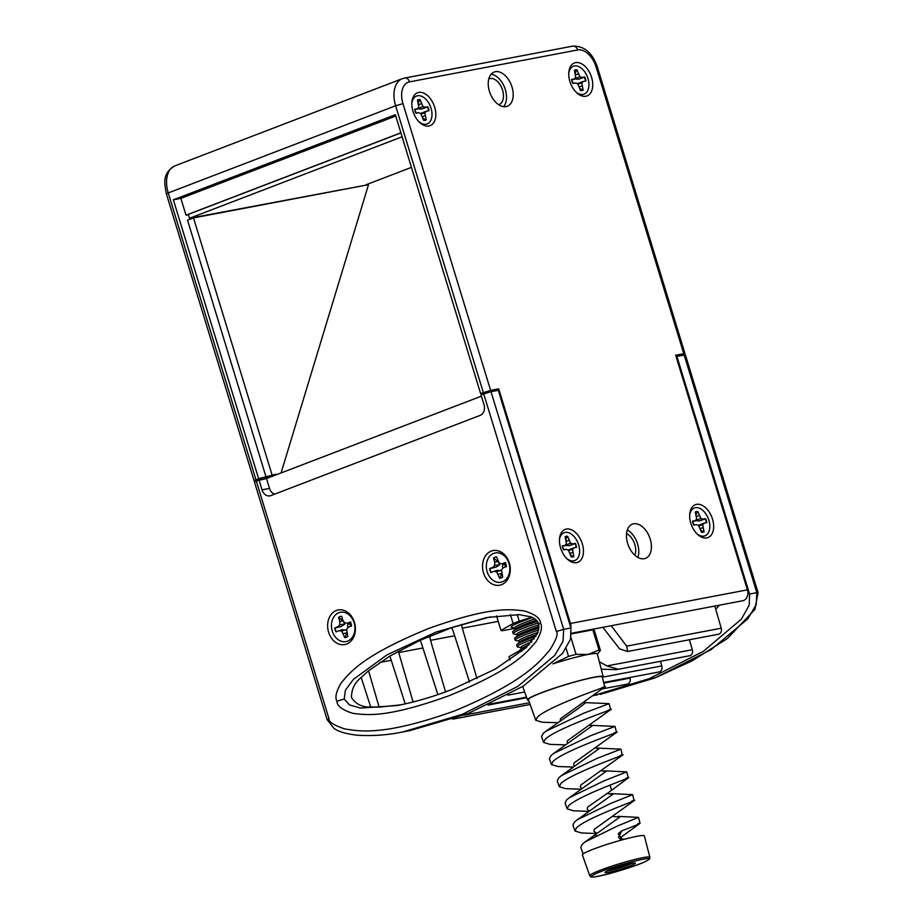 <?xml version="1.0" encoding="UTF-8"?>
<svg xmlns="http://www.w3.org/2000/svg" width="923" height="923" viewBox="0 0 923 923"><rect width="100%" height="100%" fill="white"/><g stroke="black" fill="none" stroke-linecap="round" stroke-linejoin="round"><path stroke-width="1.38" d="M592.162 695.977L649.319 678.613L703.418 651.292L741.423 619.125L749.211 605.13L749.568 594.043L676.905 356.382L685.397 354.928L758.06 592.601L754.887 609.445L727.428 638.485L692.146 660.833L654.834 677.967L600.227 694.431M676.905 356.382L676.109 356.682M629.832 677.517L630.005 678.117A4.834 3.761 79.3 0 1 627.352 684.139L601.923 688.962M660.43 661.295L661.779 665.933A4.834 3.761 79.3 0 1 659.114 671.956L603.654 682.489M689.412 639.754L692.319 649.734A4.834 3.761 79.3 0 1 689.654 655.745L616.483 669.636L601.265 669.187M719.536 605.153L715.729 609.272L721.232 628.205A4.834 3.761 79.3 0 1 718.567 634.216L627.594 651.488L619.61 648.857L602.823 627.317M714.794 606.053L715.729 609.272M490.378 616.852L451.589 627.721L420.057 640.343L389.875 656.057L368.565 670.79L361.193 677.447A14.918 11.618 79.3 0 1 361.297 677.736L370.677 706.972L379.145 707.156L400.94 704.826M263.401 479.118L276 474.203L276.196 474.814M276 474.203L258.613 478.656L173.362 199.806L180.873 198.387L186.008 215.174L188.477 214.713M266.124 477.237L187.542 220.193L193.495 217.909L368.496 184.681L281.077 472.945M186.008 215.174L400.894 132.808M366.004 185.154L189.561 218.255L188.373 214.378L400.917 132.912M395.759 116.021L180.873 198.387M173.362 199.806L395.356 114.717L480.618 393.567L488.129 392.137L484.563 393.51M676.04 356.463L684.981 353.647L683.77 353.705L596.096 66.952A20.341 12.622 69 0 0 577.66 49.957L409.547 81.87A20.341 12.622 69 0 0 402.959 103.618L490.621 390.371L480.618 393.567M263.378 479.049L254.067 480.641L258.613 478.656M490.621 390.371L498.72 388.837L491.659 391.548M683.77 353.705L675.671 355.24L747.399 589.866A8.619 6.715 79.3 0 1 742.692 600.758L571.614 633.236M570.875 627.744A8.619 6.715 -100.7 0 0 570.449 623.463L498.72 388.837M412.985 111.291A17.629 10.938 69 0 0 419.607 122.39A17.629 10.938 69 0 0 432.656 124.017A17.629 10.938 69 0 0 434.675 107.16A17.629 10.938 69 0 0 421.811 92.496A17.629 10.938 69 0 0 411.889 102.257A17.629 10.938 69 0 0 412.985 111.291M569.895 81.489A17.629 10.938 69 0 0 576.529 92.6A17.629 10.938 69 0 0 589.578 94.227A17.629 10.938 69 0 0 591.597 77.37A17.629 10.938 69 0 0 578.733 62.706A17.629 10.938 69 0 0 568.81 72.467A17.629 10.938 69 0 0 569.895 81.489M560.607 547.927A17.629 10.938 69 0 0 567.23 559.026A17.629 10.938 69 0 0 580.279 560.653A17.629 10.938 69 0 0 582.309 543.797A17.629 10.938 69 0 0 569.433 529.133A17.629 10.938 69 0 0 559.511 538.894A17.629 10.938 69 0 0 560.607 547.927M690.808 523.203A17.629 10.938 69 0 0 697.442 534.302A17.629 10.938 69 0 0 710.491 535.928A17.629 10.938 69 0 0 712.51 519.084A17.629 10.938 69 0 0 699.646 504.42A17.629 10.938 69 0 0 689.723 514.18A17.629 10.938 69 0 0 690.808 523.203M512 87.016A18.333 11.376 69 0 0 494.151 72.052A18.333 11.376 69 0 0 489.421 91.308A18.333 11.376 69 0 0 507.269 106.283A18.333 11.376 69 0 0 512 87.016M650.219 539.113A18.333 11.376 69 0 0 632.37 524.137A18.333 11.376 69 0 0 627.64 543.393A18.333 11.376 69 0 0 645.489 558.369A18.333 11.376 69 0 0 650.219 539.113M570.945 627.963L563.665 629.336L563.018 641.289L554.735 655.411L517.838 686.377L462.481 714.275L402.866 731.927L410.147 730.555L468.307 713.467L523.329 686.124L562.453 653.484L570.529 639.224L570.945 627.963L498.282 390.291L491.001 391.675L563.665 629.336L556.35 631.494C558.496 633.455 556.281 639.685 549.704 650.173C540.324 660.649 526.202 681.162 454.831 710.814C381.591 737.131 357.801 730.797 344.683 728.916C333.526 725.109 328.288 721.694 328.957 718.659L256.294 480.987L266.505 478.529L481.391 396.163M361.193 677.447C354.582 682.789 351.363 689.516 351.513 697.638C355.955 704.249 362.335 707.364 370.677 706.972M366.131 184.738L411.45 167.363M189.561 218.255L402.105 136.789M272.077 474.953L193.495 217.909M266.505 478.529L269.516 488.394L262.005 489.825A8.619 6.715 79.3 0 0 269.931 495.87A8.619 6.715 79.3 0 0 270.831 495.616L480.202 415.362A8.619 6.715 79.3 0 0 484.01 404.736L480.987 394.859L491.001 391.675M328.957 718.659L327.111 719.605L254.448 481.944L256.294 480.987M262.005 489.825L258.994 479.948M336.387 610.472A17.629 13.741 -100.7 0 0 328.611 632.209A17.629 13.741 -100.7 0 0 346.656 644.046A17.629 13.741 -100.7 0 0 354.42 622.31A17.629 13.741 -100.7 0 0 336.387 610.472M491.267 551.1A17.629 13.741 -100.7 0 0 483.49 572.837A17.629 13.741 -100.7 0 0 501.535 584.686A17.629 13.741 -100.7 0 0 509.311 562.949A17.629 13.741 -100.7 0 0 491.267 551.1M336.918 701.18C334.737 697.361 336.249 691.131 341.464 682.478C350.544 672.302 361.343 656.126 428.318 628.621C492.144 605.661 510.892 609.515 524.206 610.899C534.971 614.187 540.393 618.26 540.486 623.14C542.678 626.959 541.155 633.19 535.951 641.843C526.86 652.019 516.061 668.194 449.097 695.7C385.26 718.659 366.523 714.806 353.209 713.421C342.445 710.133 337.01 706.06 336.918 701.18L344.233 699.023L345.398 690.208L353.394 679.374L387.152 654.776L436.152 632.047L486.79 617.51L519.211 614.66L530.887 616.841C535.259 618.606 537.844 621.029 538.64 624.098L537.821 632.901L525.948 647.796L495.397 669.025L452.778 689.112C434.687 696.3 416.192 701.768 397.294 705.553L360.616 708.079L349.494 704.93L344.233 699.023M269.516 488.394A8.619 6.715 -100.7 0 0 274.535 494.197M338.845 612.734A14.918 11.618 -100.7 0 0 332.268 631.124A14.918 11.618 -100.7 0 0 347.533 641.15A14.918 11.618 -100.7 0 0 354.109 622.76A14.918 11.618 -100.7 0 0 338.845 612.734M339.814 621.467L338.568 617.383A10.845 8.457 79.3 0 1 341.164 616.287A10.845 8.457 79.3 0 1 341.614 616.218L342.86 620.302L344.66 622.829L347.244 623.175L350.382 621.975A10.845 8.457 79.3 0 1 351.594 625.932L348.456 627.144L346.598 629.186L347.809 636.501A10.845 8.457 79.3 0 1 345.214 637.597A10.845 8.457 79.3 0 1 344.764 637.666L341.718 631.055L339.133 630.709L335.995 631.909A10.845 8.457 79.3 0 1 335.245 629.982A10.845 8.457 79.3 0 1 334.784 627.952L337.922 626.752L339.779 624.698L339.814 621.467L343.137 620.856L344.787 624.179L341.095 626.555L335.107 627.94A10.845 8.457 -100.7 0 0 335.557 629.924A10.845 8.457 -100.7 0 0 336.284 631.805M338.568 617.383L343.137 620.856M350.463 626.371A1.858 1.454 -100.7 0 0 348.49 624.063A1.858 1.454 -100.7 0 0 348.283 627.328M341.314 616.264A10.845 8.457 -100.7 0 0 338.903 617.302M350.705 621.952L350.29 623.037L347.244 623.175M346.794 632.82L345.11 637.608A10.845 8.457 -100.7 0 0 345.364 637.574M339.133 630.709L342.064 629.717L346.587 630.132M343.518 633.593L346.69 632.843M341.718 631.055L346.448 629.59M337.922 626.752L341.095 626.555M339.779 624.698L344.787 624.179M493.724 553.373A14.918 11.618 -100.7 0 0 487.148 571.764A14.918 11.618 -100.7 0 0 502.412 581.79A14.918 11.618 -100.7 0 0 508.988 563.388A14.918 11.618 -100.7 0 0 493.724 553.373M494.693 562.095L493.447 558.023A10.845 8.457 79.3 0 1 496.043 556.915A10.845 8.457 79.3 0 1 496.493 556.846L499.539 563.468L502.124 563.803L505.262 562.603A10.845 8.457 79.3 0 1 506.473 566.572L503.335 567.772L501.477 569.814L502.689 577.129A10.845 8.457 79.3 0 1 500.093 578.236A10.845 8.457 79.3 0 1 499.643 578.306L496.597 571.683L494.013 571.349L490.886 572.548A10.845 8.457 79.3 0 1 490.125 570.622A10.845 8.457 79.3 0 1 489.675 568.58L492.801 567.38L494.659 565.337L494.693 562.095L498.016 561.496L499.666 564.807L495.986 567.195L489.986 568.568A10.845 8.457 -100.7 0 0 490.436 570.564A10.845 8.457 -100.7 0 0 491.163 572.433M493.447 558.023L498.016 561.496M505.354 566.999A1.858 1.454 -100.7 0 0 503.37 564.691A1.858 1.454 -100.7 0 0 503.162 567.957M496.205 556.892A10.845 8.457 -100.7 0 0 493.782 557.942M505.585 562.592L505.181 563.665L502.124 563.803M501.674 573.46L499.989 578.236A10.845 8.457 -100.7 0 0 500.243 578.202M494.013 571.349L496.943 570.345L501.477 570.772M498.397 574.221L501.581 573.483M496.597 571.683L501.327 570.229M492.801 567.38L495.986 567.195M494.659 565.337L499.666 564.807M498.201 621.375L462.319 628.182A15.599 12.161 79.3 0 1 461.604 624.41M462.319 628.182L476.983 678.613M469.519 682.074L453.32 631.597A15.564 12.126 79.3 0 0 451.589 627.721M445.521 691.869L430.533 640.331A15.564 12.126 79.3 0 1 429.783 636.085M413.1 702.011L398.724 652.561A15.599 12.161 79.3 0 1 398.367 651.188M420.057 640.343A15.599 12.161 79.3 0 1 421.557 643.804L437.848 694.581M389.875 656.057A15.726 12.253 79.3 0 1 389.887 656.08L405.22 703.903M368.565 670.79L379.145 707.156M531.74 617.175L519.257 621.179A44.696 3.9 163 0 0 513.119 623.533L500.958 630.409A44.696 3.9 163 0 0 502.366 630.732L515.022 628.332M514.907 627.952L511.78 627.398A33.886 2.954 -17 0 1 532.606 617.568M500.958 630.409L496.528 615.895M510.384 614.603L513.119 623.533M519.257 621.179L517.238 614.568M515.276 629.151L514.838 627.732A30.586 2.665 -17 0 1 534.89 618.929M538.213 622.944A33.886 2.954 163 0 0 515.115 631.897A33.886 2.954 163 0 0 513.176 633.616L512.68 631.978A33.886 2.954 -17 0 1 512.992 631.367A33.886 2.954 -17 0 1 514.619 630.259A33.886 2.954 -17 0 1 537.348 621.421M513.176 633.616A33.886 2.954 163 0 0 513.788 633.951L516.915 634.505M536.378 620.244A30.586 2.665 163 0 0 515.622 628.817L512.992 631.367M517.284 635.716L516.845 634.297A30.586 2.665 -17 0 1 538.836 624.848M539.078 626.579A30.586 2.665 163 0 0 517.63 635.382L514.999 637.931A33.886 2.954 -17 0 1 516.615 636.824A33.886 2.954 -17 0 1 539.055 628.078M538.778 629.971A33.886 2.954 163 0 0 517.122 638.462A33.886 2.954 163 0 0 515.184 640.181L514.688 638.543A33.886 2.954 -17 0 1 514.999 637.931M515.184 640.181A33.886 2.954 163 0 0 515.795 640.516L518.922 641.07M534.394 638.716A33.886 2.954 163 0 0 519.13 645.027A33.886 2.954 163 0 0 517.192 646.746L516.695 645.108A33.886 2.954 -17 0 1 517.007 644.485A33.886 2.954 -17 0 1 518.622 643.377A33.886 2.954 -17 0 1 536.009 636.339M517.192 646.746A33.886 2.954 163 0 0 517.803 647.081L520.918 647.634M537.071 634.493A30.586 2.665 163 0 0 519.637 641.935L517.007 644.485M519.291 642.281L518.853 640.85A30.586 2.665 -17 0 1 538.04 632.347M521.287 648.846L520.86 647.415A30.586 2.665 -17 0 1 531.89 641.82M529.179 644.716A30.586 2.665 163 0 0 521.645 648.5L519.188 650.877M519.234 650.853A33.886 2.954 -17 0 1 520.63 649.942A33.886 2.954 -17 0 1 526.687 647.127M510.015 660.037L508.988 656.657L521.137 649.78A44.696 3.9 -17 0 1 525.729 648.004M592.831 629.821A44.696 3.9 -17 0 1 594.227 630.144L600.412 650.346A44.696 3.9 163 0 0 599.004 650.023L592.831 629.821L571.579 633.847M602.431 677.759A39.608 3.45 163 0 0 603.215 676.709L597.331 653.969A40.635 3.542 163 0 0 588.228 654.43L576.079 654.372L570.968 637.655M566.087 648.384L568.545 656.403L552.831 663.868A40.635 3.542 163 0 1 588.228 654.43L599.004 650.023M576.079 654.372A44.696 3.9 163 0 0 568.545 656.403M597.4 654.222L600.412 650.346M521.137 649.78L521.657 651.488M603.215 676.709A39.608 3.45 163 0 0 558.715 686.735A39.608 3.45 163 0 0 527.46 699.876A39.608 3.45 163 0 0 528.683 700.315M557.734 722.697L542.286 722.248L535.778 720.309L528.429 699.576A38.593 3.369 -17 0 1 530.621 697.603A38.593 3.369 -17 0 1 571.302 682.997A38.593 3.369 -17 0 1 602.234 677.009L604.796 686.92L560.549 718.682L560.169 720.875M535.778 720.309L537.451 717.056C549.9 704.918 621.387 681.635 602.269 687.508M596.823 833.284L593.939 831.323L594.354 829.269L634.101 800.691L632.636 794.645L610.795 803.402L577.152 819.866L574.325 822.185L572.929 825.197L574.983 830.988L576.367 828C586.843 817.051 648.615 796.341 631.943 800.933M589.312 810.936L587.178 809.206L587.593 807.152L610.403 791.184L611.464 789.696L610.045 785.069M581.871 788.542L580.417 787.088L580.832 785.035L622.379 755.187L620.879 749.153L597.319 758.279L561.461 775.585L558.761 777.789L557.238 780.904L559.303 786.719L560.803 783.627C572.006 772.228 637.724 750.457 620.071 755.556M574.521 766.078L573.656 764.971L574.071 762.917L616.518 732.435L615.006 726.413L590.582 735.723L553.627 753.445L550.973 755.591L549.393 758.764L551.458 764.59L553.015 761.429C564.691 749.764 632.255 727.532 614.141 732.874M567.276 743.534L567.31 740.8L610.645 709.683L609.122 703.661L583.821 713.167L545.77 731.316L543.186 733.393L541.547 736.623L543.612 742.45L545.228 739.242C557.157 727.416 626.809 704.572 608.211 710.191M565.499 744.861L550.073 744.388L543.612 742.45M573.264 767.036L557.965 766.528L551.458 764.59M581.017 789.2L565.718 788.669L559.303 786.719M588.759 811.363L573.633 810.809L567.149 808.86L568.591 805.802C579.494 794.611 643.123 773.428 626.013 778.239M610.403 791.184L628.251 777.927L626.763 771.893L604.034 780.858L569.272 797.749L566.537 799.987L565.095 803.056L567.149 808.86M596.5 833.538L581.398 832.95L574.983 830.988M622.598 839.745L618.179 833.757L621.837 830.815C637.608 824.781 642.95 822.381 637.874 823.616M619.321 838.419L640.054 823.328L638.52 817.386L617.475 825.981L584.928 842.041L582.113 844.383L580.786 847.349L583.105 853.89M621.837 830.815L618.491 837.265M612.387 816.405L619.829 817.051L584.928 842.041M582.367 854.86A32.409 2.827 -17 0 1 584.213 853.198A32.409 2.827 -17 0 1 618.375 840.934A32.409 2.827 -17 0 1 644.358 835.903L649.884 857.305A31.44 2.746 163 0 0 624.686 862.186A31.44 2.746 163 0 0 591.539 874.081A31.44 2.746 163 0 0 589.751 875.696L582.367 854.86M593.247 875.05C578.917 882.653 636.27 867.251 647.196 860.559C661.514 852.967 604.161 868.37 593.247 875.05M634.528 863.963A15.91 1.385 -17 0 1 615.03 870.747A15.91 1.385 -17 0 1 605.903 871.658A15.91 1.385 -17 0 1 625.413 864.874A15.91 1.385 -17 0 1 634.528 863.963M632.117 863.293A14.468 1.258 -17 0 1 620.164 867.643A14.468 1.258 -17 0 1 607.83 870.724M596.05 834.796L595.623 835.834M620.221 839.134L624.917 839.122M583.521 702.565L585.02 703.222L578.052 708.633L545.77 731.316M589.555 725.247L591.978 725.986L553.627 753.445M561.461 775.585L598.946 748.749L595.427 747.988M601.173 770.763L605.903 771.524L569.272 797.749M577.152 819.866L612.86 794.288L606.815 793.572M617.983 816.359L638.52 817.386M611.038 793.595L632.636 794.645M604.069 770.82L626.763 771.893M597.112 748.057L620.879 749.153M590.166 725.293L615.006 726.413M580.59 631.528A33.886 2.954 -17 0 1 582.909 631.517A33.886 2.954 -17 0 1 583.29 631.632M611.211 625.725L626.682 646.146L627.594 651.488M599.327 661.699L606.884 665.945L618.387 669.233L616.483 669.636M481.829 393.336L482.164 394.409M418.915 121.709A14.918 9.253 69 0 0 429.541 122.263A14.918 9.253 69 0 0 431.029 108.245A14.918 9.253 69 0 0 420.473 95.911A14.918 9.253 69 0 0 411.843 103.226M418.534 112.71L415.892 113.217A10.845 6.726 -111 0 1 414.681 109.249L417.323 108.752L418.823 107.195L417.461 100.088A10.845 6.726 -111 0 1 417.957 99.857A10.845 6.726 -111 0 1 420.023 99.603L422.93 106.422L425.157 107.264L427.787 106.756A10.845 6.726 -111 0 1 428.999 110.725L426.368 111.222L424.868 112.779L426.23 119.886A10.845 6.726 -111 0 1 425.722 120.117A10.845 6.726 -111 0 1 425.007 120.325A10.845 6.726 -111 0 1 423.669 120.371L420.761 113.552L418.534 112.71M418.35 102.972L419.63 99.742A10.845 6.726 69 0 0 418.315 99.799A10.845 6.726 69 0 0 417.784 99.938M416.158 113.16A1.858 1.154 69 0 0 415.119 111.083M428.618 110.795A10.845 6.726 69 0 0 427.441 106.941L421.673 109.041L417.358 108.718M420.519 113.46L426.368 111.222M425.538 120.186A10.845 6.726 69 0 0 425.838 120.036L423.034 118.317M417.323 108.752L414.842 110.033M421.269 103.676L418.73 104.68M422.93 106.422L417.404 109.006M425.157 107.264L421.673 109.041M424.868 112.779L420.957 113.875M424.984 115.802L422.526 116.656M575.837 91.908A14.918 9.253 69 0 0 586.463 92.473A14.918 9.253 69 0 0 587.951 78.455A14.918 9.253 69 0 0 577.394 66.121A14.918 9.253 69 0 0 568.753 73.436M575.456 82.92L572.814 83.416A10.845 6.726 -111 0 1 571.602 79.459L574.244 78.963L575.744 77.405L574.383 70.298A10.845 6.726 -111 0 1 574.879 70.067A10.845 6.726 -111 0 1 576.944 69.813L579.852 76.632L582.078 77.474L584.709 76.967A10.845 6.726 -111 0 1 585.92 80.936L583.29 81.432L581.79 82.978L583.151 90.096A10.845 6.726 -111 0 1 582.644 90.327A10.845 6.726 -111 0 1 581.928 90.535A10.845 6.726 -111 0 1 580.59 90.581L577.683 83.762L575.456 82.92M575.271 73.182L576.552 69.952A10.845 6.726 69 0 0 575.237 70.01A10.845 6.726 69 0 0 574.694 70.148M573.079 83.37A1.858 1.154 69 0 0 572.029 81.293M585.54 81.005A10.845 6.726 69 0 0 584.363 77.151L578.594 79.251L574.279 78.928M577.44 83.67L583.29 81.432M582.459 90.396A10.845 6.726 69 0 0 582.748 90.246L579.956 88.527M574.244 78.963L571.764 80.243M578.19 73.886L575.652 74.89M579.852 76.632L574.325 79.216M582.078 77.474L578.594 79.251M581.79 82.978L577.879 84.085M581.894 86.012L579.448 86.866M566.537 558.346A14.918 9.253 69 0 0 577.163 558.9A14.918 9.253 69 0 0 578.652 544.882A14.918 9.253 69 0 0 568.106 532.548A14.918 9.253 69 0 0 559.465 539.863M566.157 549.347L563.515 549.854A10.845 6.726 -111 0 1 562.303 545.885L564.945 545.389L566.445 543.832L565.084 536.725A10.845 6.726 -111 0 1 565.591 536.494A10.845 6.726 -111 0 1 567.645 536.24L570.552 543.059L572.779 543.901L575.41 543.393A10.845 6.726 -111 0 1 576.633 547.362L573.991 547.858L572.491 549.416L573.852 556.523A10.845 6.726 -111 0 1 573.345 556.754A10.845 6.726 -111 0 1 572.629 556.961A10.845 6.726 -111 0 1 571.291 557.007L568.383 550.189L566.157 549.347M565.972 539.609L567.253 536.378A10.845 6.726 69 0 0 565.937 536.436A10.845 6.726 69 0 0 565.407 536.575M563.78 549.796A1.858 1.154 69 0 0 562.742 547.72M576.24 547.431A10.845 6.726 69 0 0 575.064 543.578L569.295 545.678L564.98 545.355M568.141 550.096L573.991 547.858M573.16 556.823A10.845 6.726 69 0 0 573.46 556.673L570.656 554.954M564.945 545.389L562.465 546.67M568.891 540.313L566.353 541.316M570.552 543.059L565.026 545.643M572.779 543.901L569.295 545.678M572.491 549.416L568.58 550.512M572.606 552.439L570.149 553.292M696.75 533.621A14.918 9.253 69 0 0 707.376 534.175A14.918 9.253 69 0 0 708.864 520.157A14.918 9.253 69 0 0 698.307 507.835A14.918 9.253 69 0 0 689.666 515.138M696.369 524.633L693.727 525.129A10.845 6.726 -111 0 1 692.515 521.16L695.157 520.664L696.657 519.118L695.296 512A10.845 6.726 -111 0 1 695.792 511.78A10.845 6.726 -111 0 1 697.857 511.515L700.765 518.334L702.991 519.176L705.622 518.68A10.845 6.726 -111 0 1 706.833 522.637L704.203 523.145L702.703 524.691L704.064 531.798A10.845 6.726 -111 0 1 703.557 532.029A10.845 6.726 -111 0 1 702.841 532.236A10.845 6.726 -111 0 1 701.503 532.283L698.596 525.475L696.369 524.633M696.184 514.884L697.465 511.654A10.845 6.726 69 0 0 696.15 511.711A10.845 6.726 69 0 0 695.619 511.85M693.992 525.083A1.858 1.154 69 0 0 692.954 522.995M706.453 522.718A10.845 6.726 69 0 0 705.276 518.864L699.507 520.953L695.192 520.63M698.353 525.372L704.203 523.145M703.372 532.098A10.845 6.726 69 0 0 703.661 531.96L700.869 530.229M695.157 520.664L692.677 521.957M699.103 515.599L696.565 516.603M700.765 518.334L695.238 520.918M702.991 519.176L699.507 520.953M702.703 524.691L698.792 525.798M702.807 527.725L700.361 528.567M503.6 106.687A18.333 11.376 69 0 0 505.319 89.577A18.333 11.376 69 0 0 491.151 74.186M488.786 78.917A13.845 8.595 -111 0 1 489.086 78.79A13.845 8.595 -111 0 1 502.562 90.108A13.845 8.595 -111 0 1 498.997 104.645A13.845 8.595 -111 0 1 498.697 104.749M637.885 557.434A18.333 11.376 69 0 0 637.585 543.947A18.333 11.376 69 0 0 627.34 529.906M634.839 555.219A13.845 8.595 69 0 0 626.555 533.598M749.568 594.043L756.848 592.67L684.185 354.997M592.128 696L655.653 677.609L711.022 649.711L747.907 618.745L756.202 604.623L756.848 592.67L758.06 592.601M402.959 103.618L395.644 105.776L168.24 192.942A25.763 15.979 -111 0 1 174.885 165.875L402.278 78.709A25.763 15.979 69 0 0 395.644 105.776L483.317 392.529M255.913 479.695L168.24 192.942L166.394 193.888C164.329 183.089 162.16 173.351 174.885 165.875M403.997 78.224A25.763 15.979 69 0 0 402.278 78.709L404.562 78.063A5.423 4.223 -100.7 0 1 409.547 81.87M747.399 589.866L570.449 623.463M577.66 49.957A5.423 4.223 -100.7 0 0 572.675 46.15L404.562 78.063M596.096 66.952L597.319 66.894C592.381 52.703 584.167 45.792 572.675 46.15M483.687 393.821L556.35 631.494M327.111 719.605L333.699 728.085C337.806 731.489 345.779 733.877 357.628 735.25C373.03 736.139 388.11 735.031 402.866 731.939L400.028 732.458M540.486 623.14L538.64 624.098M430.533 640.331L454.658 635.751M398.724 652.561L422.896 647.969M379.849 662.437L391.225 660.28M488.048 705.068L526.698 697.73M603.815 683.089L630.005 678.117M626.682 646.146L721.232 628.205M606.884 665.945L692.319 649.734M507.835 695.157L524.656 691.973M603.134 677.067L661.779 665.933M597.25 695.031L596.05 695.261M684.981 353.647L597.319 66.894M254.067 480.641L166.394 193.888M452.674 719.179L530.16 704.468M463.865 715.175L529.537 702.703M527.46 699.876L522.718 686.516M589.751 875.696L590.651 876.688C593.443 879.388 638.301 865.809 647.485 860.444L649.688 858.644L649.884 857.305M609.099 703.649L583.174 702.53M581.755 631.309L582.909 631.517M490.344 703.995L526.479 697.142"/></g></svg>
